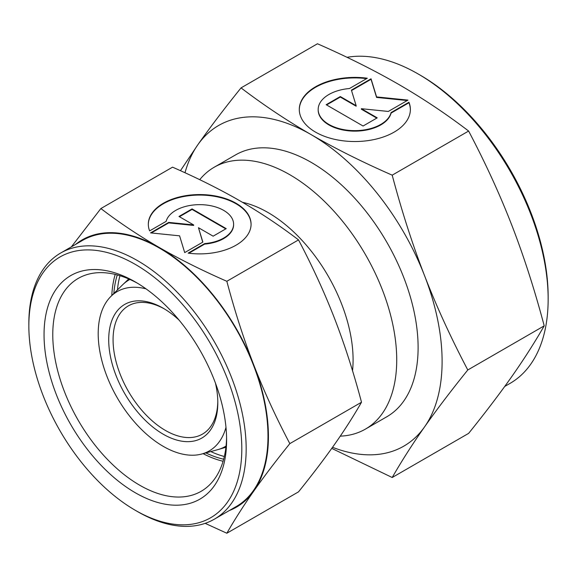 <?xml version="1.0" encoding="UTF-8"?>
<svg xmlns="http://www.w3.org/2000/svg" width="577" height="577" viewBox="0 0 577 577"><rect width="100%" height="100%" fill="white"/><g stroke="black" fill="none" stroke-linecap="round" stroke-linejoin="round"><path stroke-width="0.87" d="M217.796 401.455A74.058 42.756 60 0 1 202.469 434.113A74.058 42.756 60 0 1 145.397 414.272A74.058 42.756 60 0 1 113.07 339.745A74.058 42.756 60 0 1 128.411 305.846A74.058 42.756 60 0 1 164.358 308.904M215.481 383.207A77.145 44.537 60 0 1 217.803 402.732A77.145 44.537 60 0 1 163.255 434.229A77.145 44.537 60 0 1 108.707 339.745A77.145 44.537 60 0 1 163.255 308.255A77.145 44.537 60 0 1 179 320.026M225.982 427.384A92.003 53.12 60 0 1 201.82 454.005A92.003 53.12 60 0 1 133.9 421.333A92.003 53.12 60 0 1 98.198 333.679A92.003 53.12 60 0 1 110.863 296.455A92.003 53.12 60 0 1 146.003 288.846M226.054 446.057A96.2 55.543 60 0 1 217.543 449.721L201.82 454.005M224.338 456.501A120.341 69.478 60 0 1 210.764 451.567M242.412 202.289A120.341 69.478 60 0 1 353.088 359.904A120.341 69.478 60 0 1 352.533 370.759M199.721 179.678A151.203 87.293 60 0 1 214.211 167.229A151.203 87.293 60 0 1 330.722 207.742A151.203 87.293 60 0 1 396.724 359.904A151.203 87.293 60 0 1 365.407 429.115A151.203 87.293 60 0 1 340.264 436.147M117.441 289.935A120.341 69.478 60 0 1 119.958 275.705M110.863 296.455L122.439 284.98A96.2 55.543 60 0 1 129.861 279.448M28.85 325.89L28.85 323.365A153.67 88.721 60 0 1 60.679 253.022A153.67 88.721 60 0 1 179.094 294.191A153.67 88.721 60 0 1 246.17 448.841A153.67 88.721 60 0 1 214.341 519.185A153.67 88.721 60 0 1 137.506 511.575L135.328 510.313A150.583 86.939 60 0 1 28.85 325.89A150.583 86.939 60 0 1 135.328 264.41A150.583 86.939 60 0 1 241.806 448.841A150.583 86.939 60 0 1 135.328 510.313M60.679 253.022L82.497 240.421A153.67 88.721 60 0 1 200.911 281.59A153.67 88.721 60 0 1 267.988 436.241A153.67 88.721 60 0 1 236.166 506.584L214.341 519.185M223.674 459.205A120.341 69.478 60 0 1 205.838 452.909M226.581 437.496A122.923 70.971 60 0 1 201.149 491.294A122.923 70.971 60 0 1 106.428 458.362A122.923 70.971 60 0 1 52.774 334.66A122.923 70.971 60 0 1 78.234 278.395A122.923 70.971 60 0 1 137.535 283.264M223.09 461.268A122.923 70.971 60 0 1 203.097 453.659M226.61 440.063A129.089 74.534 60 0 1 135.328 492.765A129.089 74.534 60 0 1 44.047 334.66A129.089 74.534 60 0 1 135.328 281.958A129.089 74.534 60 0 1 226.61 440.063M226.84 281.287C201.885 270.346 179.382 259.095 159.331 247.533A154.283 89.074 60 0 1 253.808 365.068A154.283 89.074 60 0 1 268.428 436.493A154.283 89.074 60 0 1 253.808 491.041C263.84 476.782 275.842 460.973 289.827 443.626C275.842 417.07 263.84 390.889 253.808 365.068C243.797 339.233 234.81 311.306 226.84 281.287L298.525 239.895C312.503 266.451 324.512 292.64 334.545 318.454C344.548 344.289 353.542 372.215 361.512 402.234C353.542 416.118 344.548 430.182 334.545 444.434C324.512 458.693 312.503 474.496 298.525 491.849L226.84 533.235C234.81 519.358 243.797 505.293 253.808 491.041A154.283 89.074 60 0 1 229.271 510.566M251.067 224.482A51.375 29.665 0 0 0 211.247 195.827A51.375 29.665 0 0 0 148.318 224.482M149.631 230.894A51.375 29.665 180 0 1 148.318 224.229A51.375 29.665 180 0 1 211.247 195.322A51.375 29.665 180 0 1 251.074 224.229A51.375 29.665 180 0 1 188.145 253.13L204.662 243.595A33.906 19.575 0 0 0 233.238 227.093A33.906 19.575 0 0 0 233.606 224.229A33.906 19.575 0 0 0 202.188 204.705A33.906 19.575 0 0 0 166.154 221.359L149.631 230.894M204.662 243.595L204.662 244.1L188.859 253.224M233.598 224.482A33.906 19.575 180 0 1 233.606 224.727A33.906 19.575 180 0 1 233.238 227.598A33.906 19.575 180 0 1 204.662 244.1M192.069 208.917L226.213 228.629L213.137 236.181L198.474 227.713L202.866 242.109L184.705 252.596L179.584 235.834L150.554 232.884L168.722 222.397L193.656 224.936L178.985 216.469L192.069 208.917L192.069 209.422L179.425 216.721M193.656 224.936L193.656 225.434L168.722 222.895L151.297 232.957M168.722 222.397L168.722 222.895M202.736 242.189L198.474 227.713M225.78 228.881L192.069 209.422M75.601 244.403A154.283 89.074 60 0 1 159.331 247.533C139.302 235.957 119.814 222.967 100.867 208.557L71.382 246.841M100.867 208.557L172.552 167.164C197.507 178.105 220.01 189.357 240.061 200.919C260.09 212.495 279.578 225.492 298.525 239.895M289.827 443.626L361.512 402.234M205.16 523.346L226.84 533.235M111.801 295.525A122.923 70.971 60 0 1 115.205 274.407M113.82 293.527A120.341 69.478 60 0 1 117.282 274.933M504.716 386.46L510.061 383.373A183.912 106.182 -120 0 0 548.15 299.182L548.15 296.665A180.825 104.401 -120 0 0 420.294 75.205L418.109 73.943A183.912 106.182 -120 0 0 347.022 57.318M214.211 167.229L235.589 154.888A151.203 87.293 60 0 1 352.107 195.394A151.203 87.293 60 0 1 418.109 347.556A151.203 87.293 60 0 1 386.792 416.774L365.407 429.115M241.035 87.892L317.458 43.765C347.404 56.892 374.408 70.394 398.469 84.271C422.508 98.162 445.891 113.748 468.625 131.044C485.401 162.909 499.812 194.326 511.849 225.311C523.858 256.311 534.648 289.82 544.212 325.846C534.648 342.507 523.858 359.384 511.849 376.485C499.812 393.593 485.401 412.562 468.625 433.377L392.201 477.504C401.765 460.85 412.555 443.973 424.571 426.872A185.145 106.896 -120 0 0 442.105 361.411A185.145 106.896 -120 0 0 424.571 275.705C412.555 244.706 401.765 211.189 392.201 175.163C362.255 162.036 335.251 148.534 311.191 134.657C287.158 120.766 263.768 105.18 241.035 87.892C224.258 108.707 209.848 127.676 197.817 144.784L180.45 170.691M332.518 447.29A185.145 106.896 -120 0 0 424.571 426.872C436.601 409.757 451.012 390.795 467.788 369.972C451.012 338.108 436.601 306.683 424.571 275.705A185.145 106.896 -120 0 0 311.191 134.657A185.145 106.896 -120 0 0 197.817 144.784A185.145 106.896 -120 0 0 184.993 172.754M410.37 109.717A55.543 32.067 0 0 0 408.949 102.756L391.091 113.07A36.661 21.161 180 0 1 352.136 131.073A36.661 21.161 180 0 1 318.172 109.969A36.661 21.161 180 0 1 318.172 109.717M408.949 102.252A55.543 32.067 180 0 1 410.377 109.464A55.543 32.067 180 0 1 342.341 140.709A55.543 32.067 180 0 1 299.29 109.464A55.543 32.067 180 0 1 367.318 78.22L349.46 88.526A36.661 21.161 0 0 0 318.569 106.363A36.661 21.161 0 0 0 318.172 109.464A36.661 21.161 0 0 0 352.136 130.575A36.661 21.161 0 0 0 391.091 112.565L408.949 102.252L408.949 102.756M377.221 117.852L363.077 126.017L326.164 104.704L340.3 96.539L356.153 105.692L351.4 90.127L371.04 78.797L376.572 96.914L407.953 100.109L388.321 111.448L361.361 108.7L377.221 117.852M376.781 118.105L361.361 109.204L361.361 108.7M407.218 100.535L376.572 97.419L371.04 79.294L351.53 90.56M376.572 96.914L376.572 97.419M371.04 78.797L371.04 79.294M356.153 105.692L356.153 106.197L340.3 97.044L326.596 104.956M340.3 96.539L340.3 97.044M391.091 112.565L391.091 113.07M366.604 78.631A55.543 32.067 0 0 0 299.29 109.717M544.212 325.846L467.788 369.972M468.625 131.044L392.201 175.163M331.739 448.387L392.201 477.504M548.15 299.182A183.912 106.182 -120 0 0 418.109 73.943M128.743 278.958L123.723 283.769M225.917 447.269L219.238 449.209M233.606 224.727L233.606 224.229M318.172 109.969L318.172 109.464"/></g></svg>
